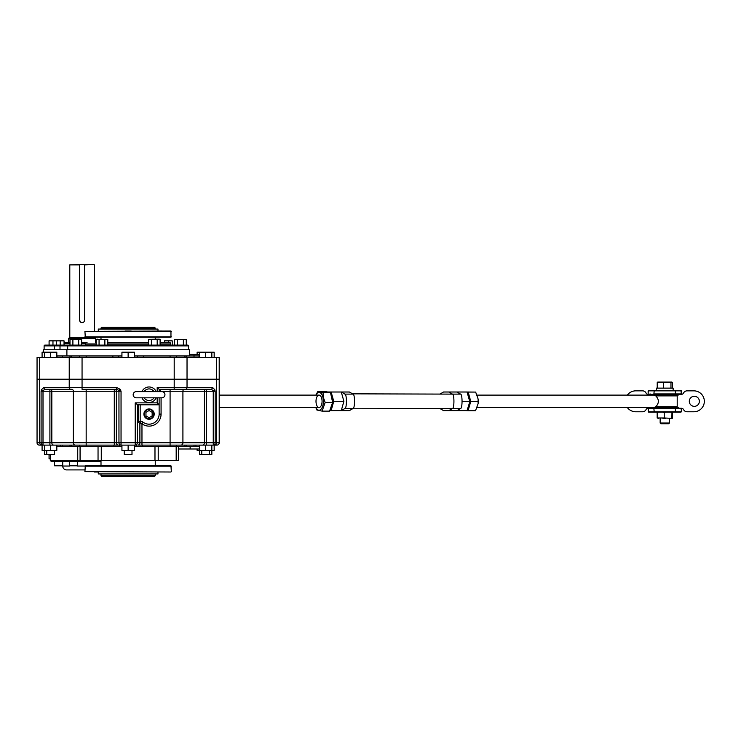 <?xml version="1.0" encoding="UTF-8"?>
<svg xmlns="http://www.w3.org/2000/svg" width="741" height="741" viewBox="0 0 741 741"><rect width="100%" height="100%" fill="white"/><g stroke="black" fill="none" stroke-linecap="round" stroke-linejoin="round"><path stroke-width="1.11" d="M62.726 461.541L62.726 466.033A3.872 3.872 0 0 0 66.597 469.914L84.919 469.914M73.34 460.606L73.34 461.541L51.092 461.541L51.092 460.606M73.34 461.541L100.998 461.541M77.36 465.802L69.608 465.802L77.36 465.802L77.36 461.541M69.608 465.802L69.608 461.541M62.3 465.802L54.556 465.802L62.3 465.802L62.3 461.541M174.172 345.111L172.236 345.111L172.236 340.851L168.355 340.851L168.355 342.398M64.05 342.398L69.987 342.398M81.621 342.398L87.049 342.398A1.547 1.547 0 0 0 85.493 343.954L85.493 345.111L99.062 345.111L99.062 339.341L96.154 339.341L97.599 339.165L96.154 339.341L96.154 345.111M188.584 349.761L188.584 345.89A0.778 0.778 0 0 0 187.816 345.111L68.441 345.111A0.778 0.778 0 0 0 67.672 345.89L44.117 345.89A0.778 0.778 0 0 1 44.895 345.111L78.713 345.111L78.713 339.341L72.896 339.341L72.896 345.111M49.091 345.111L52.963 345.111L52.963 340.851L49.091 340.851L49.091 345.111L44.895 345.111M69.987 345.111L69.987 339.341L72.896 339.341L70.858 339.146L81.621 339.341L81.621 345.111L85.493 345.111M84.557 320.177L84.557 264.5L94.014 264.5L84.557 264.889L84.557 320.177A2.464 2.464 0 0 1 82.103 322.631A2.464 2.464 0 0 1 79.639 320.177L79.639 264.889L69.793 264.889L79.639 264.5L79.639 320.177L80.361 321.918M69.7 337.359L94.505 337.359L95.663 338.526L68.533 338.526L69.7 337.359M94.403 331.005L94.403 264.889M69.793 337.359L69.793 264.889M95.663 342.398L95.663 338.526M68.533 342.398L68.533 338.526M84.557 264.5L79.639 264.5M159.241 339.146L148.469 339.341L160.112 339.341L158.657 339.165L160.112 339.341L160.112 345.111L170.763 345.111L170.763 343.954A1.547 1.547 0 0 0 169.207 342.398L160.112 342.398M107.788 342.398L148.469 342.398M96.154 339.341L107.788 339.341L107.788 345.111L148.469 345.111L148.469 339.341M187.816 345.111L186.269 345.111L186.269 339.341L174.635 339.341L174.635 345.111L170.763 345.111M188.584 345.89L67.672 345.89L67.672 349.761M154.48 476.5L101.776 476.5L100.998 475.722L155.258 475.722L154.48 476.5M100.998 328.059L101.776 327.29L154.48 327.29L155.258 328.059L100.998 328.059L100.998 329.069M100.998 473.944L100.998 475.722M155.258 473.944L155.258 475.722M155.258 328.059L155.258 329.069M100.998 337.211L100.998 339.146M100.998 460.606L100.998 465.802M155.258 337.211L155.258 339.146M155.258 460.606L155.258 465.802M157.972 472.008L157.972 473.944L98.284 473.944L98.284 472.008L94.144 472.008M98.284 331.005L98.284 329.069L157.972 329.069L157.972 331.005L162.112 331.005M170.958 472.008L84.919 471.619L170.958 472.008M171.338 471.619L170.958 465.802L85.298 465.802L84.919 471.619M84.919 331.394L170.958 331.005L170.958 337.211L85.298 337.211L84.919 331.394L171.338 331.394M125.053 331.005L131.203 331.005M133.167 394.721A3.103 3.103 0 0 0 136.27 397.824L161.844 397.824A3.103 3.103 0 0 0 164.947 394.721A3.103 3.103 0 0 0 161.844 391.619L136.27 391.619A3.103 3.103 0 0 0 133.167 394.721M156.166 397.824A7.753 7.753 0 0 1 141.957 397.824A7.753 7.753 0 0 0 156.166 397.824M141.957 391.619A7.753 7.753 0 0 1 156.166 391.619M149.061 418.748A4.65 4.65 0 0 0 153.711 414.099A4.65 4.65 0 0 0 149.061 409.449A4.65 4.65 0 0 0 144.402 414.099A4.65 4.65 0 0 0 149.061 418.748M154.091 414.099A5.039 5.039 0 0 1 149.061 419.137A5.039 5.039 0 0 1 144.023 414.099A5.039 5.039 0 0 1 149.061 409.06A5.039 5.039 0 0 1 154.091 414.099M152.155 412.311L149.061 410.523L145.958 412.311L145.958 415.896L149.061 417.683L152.155 415.896L152.155 412.311M132 450.435L132 454.409L124.256 454.409L124.256 450.435M121.932 357.514L121.932 352.207L128.128 352.207L128.128 357.514M128.128 352.207L134.334 352.207L134.334 357.514M213.779 445.109L214.612 445.109L213.251 445.109L214.168 445.109L214.168 450.435L211.843 450.435L211.843 454.409L201.765 454.409L201.765 450.435M209.518 454.409L209.518 450.435M197.115 354.42L197.115 352.207L205.646 352.207L205.646 357.514M199.44 352.207L199.44 357.514M205.646 352.207L211.843 352.207L211.843 357.514M54.491 450.435L54.491 454.409L46.739 454.409L46.739 450.435M42.089 357.514L42.089 352.207L50.61 352.207L50.61 357.514M44.414 352.207L44.414 357.514M50.61 352.207L56.816 352.207L56.816 357.514M50.323 454.891L44.414 454.409L44.414 450.435L42.089 450.435L42.089 445.109M211.843 352.207L214.168 352.207L214.168 357.514M201.765 454.409L199.44 454.409L199.44 445.109L195.957 445.109L195.957 446.656L199.44 446.656M134.334 445.109L134.334 450.435L121.932 450.435L121.932 445.109M128.128 450.435L128.128 445.109M211.843 445.109L211.843 450.435L197.115 450.435L197.115 448.981M205.646 450.435L205.646 445.109M79.75 445.109L86.169 445.109L86.169 446.656L79.75 446.656L79.75 445.109L71.331 445.109L71.331 446.656L60.308 446.656L60.308 445.109L56.816 445.109L56.816 450.435L44.414 450.435L44.414 445.109M50.61 450.435L50.61 445.109M154.211 414.099A5.159 5.159 0 0 0 149.061 408.949A5.159 5.159 0 0 0 143.902 414.099A5.159 5.159 0 0 0 149.061 419.258A5.159 5.159 0 0 0 154.211 414.099M176.182 446.656L176.182 460.606L77.74 460.606L77.74 446.656M77.74 460.606L50.323 460.606L50.323 454.409M142.337 445.109L142.337 446.656L136.65 446.656L136.65 445.109L119.607 445.109L119.607 446.656L121.932 446.656M136.65 445.109L135.214 445.109A2.325 2.084 -90 0 0 137.298 442.785L139.892 442.785L139.892 423.537L138.447 422.194L138.447 404.799M219.206 442.785A2.325 2.325 0 0 1 216.881 445.109A2.325 2.325 0 0 0 219.206 442.785A2.325 2.325 0 0 1 216.881 445.109L214.612 445.109A2.325 1.927 -90 0 0 216.539 442.785L216.539 379.216L219.206 379.216L219.206 442.785A2.325 2.325 0 0 1 216.881 445.109A2.325 2.325 0 0 0 219.206 442.785A2.325 2.325 0 0 1 216.881 445.109A2.325 2.325 0 0 0 219.206 442.785L215.168 442.785A2.325 1.927 -90 0 1 213.251 445.109L137.807 445.109A2.325 2.084 -90 0 0 139.892 442.785L170.087 442.785L170.087 391.239L161.075 391.619M121.042 445.109L121.042 442.785L118.958 442.785L118.958 391.239L116.365 391.239L116.365 442.785L118.958 442.785A2.325 2.084 -90 0 0 121.042 445.109L39.375 445.109A2.325 2.325 0 0 1 37.05 442.785L37.05 379.216L69.228 379.216L39.718 379.216L39.718 442.785L41.088 442.785L41.088 391.239L41.403 389.729L43.83 387.358L69.228 387.358L69.228 379.216L174.2 379.216L82.056 379.216L82.056 387.358L116.467 387.358L120.264 389.368L121.042 391.239L121.042 442.785L135.214 442.785L135.214 402.863L157.194 402.863L159.13 404.799L137.622 404.799L135.214 402.863M39.375 445.109A2.325 2.325 0 0 1 37.05 442.785A2.325 2.325 0 0 0 39.375 445.109A2.325 2.325 0 0 1 37.05 442.785L39.718 442.785A2.325 1.927 -90 0 0 41.644 445.109L43.006 445.109A2.325 1.927 -90 0 1 41.088 442.785L49.906 442.785L49.906 391.239L43.006 391.239L43.006 445.109M86.169 446.656L113.919 446.656L113.919 445.109M143.115 422.24L141.966 423.806L139.892 423.537A1.936 1.63 -51.8 0 1 142.818 422.018M142.337 446.656L170.087 446.656L170.087 442.785L204.423 442.785L204.423 391.239L182.916 391.239L182.916 442.785A2.325 1.927 -90 0 1 180.989 445.109M134.334 446.656L136.65 446.656M119.607 446.656L113.919 446.656M71.331 446.656L79.75 446.656M60.308 446.656L56.816 446.656M194.012 445.109L194.012 446.656L195.957 446.656M194.012 446.656L184.926 446.656L184.926 445.109M176.506 445.109L176.506 446.656L184.926 446.656M176.506 446.656L170.087 446.656M86.169 389.294L86.169 442.785L114.29 442.785L114.29 391.239L51.833 391.239L51.833 442.785L73.34 442.785L73.34 391.239A1.936 1.602 90 0 0 71.738 389.294L45.433 389.294A1.936 1.602 -90 0 1 43.83 387.358M120.264 389.368L118.745 390.303L121.042 391.239L118.958 391.239A1.936 1.732 90 0 0 118.745 390.303L116.467 389.294L82.056 389.294L82.056 387.358L69.228 387.358A1.936 1.602 -90 0 0 70.83 389.294M213.251 445.109L213.251 442.785L215.168 442.785L215.168 391.239L213.251 390.479A1.936 0.722 -15.9 0 0 214.853 389.729L215.168 391.239L206.35 391.239L206.35 442.785L213.251 442.785L213.251 390.479L210.824 389.294L159.13 389.294L159.13 391.619M219.206 389.294L219.206 381.55M157.194 391.619L157.194 387.358L174.2 387.358L174.2 379.216L219.206 379.216L219.206 357.514L219.206 375.344M178.516 446.656L178.516 460.606L176.182 460.606M186.26 445.109L186.26 446.656M69.997 446.656L69.997 445.109M199.44 448.981L178.516 448.981M159.13 397.824L159.13 414.099L161.075 414.099A12.013 12.013 0 0 1 141.966 423.806L141.966 445.109M140.179 404.799L140.179 421.092L142.42 421.685A10.078 10.078 0 0 0 159.13 414.099M116.467 389.294L116.467 387.358M45.433 389.294L43.006 390.479A1.936 0.722 -164.1 0 1 41.403 389.729M43.006 390.479L41.088 391.239L43.006 391.239L43.006 390.479M140.179 421.092L138.447 422.194M157.194 387.358L161.075 391.239M210.824 389.294A1.936 1.602 -90 0 0 212.426 387.358L214.853 389.729M43.339 352.207L43.339 349.761L189.363 349.761L189.363 355.967M66.894 349.761L66.894 355.967M170.087 357.514L170.087 355.967L143.374 355.967L143.374 357.514M112.882 357.514L112.882 355.967L86.169 355.967L86.169 357.514M112.882 355.967L118.745 355.967L118.745 357.514M137.511 357.514L137.511 355.967L134.334 355.967M121.932 355.967L118.745 355.967M137.511 355.967L143.374 355.967M170.087 355.967L176.506 355.967L176.506 357.514M184.926 357.514L184.926 355.967L176.506 355.967M184.926 355.967L199.44 355.967M56.816 355.967L57.205 357.514M62.244 357.514L62.244 355.967L57.205 355.967M62.244 355.967L71.331 355.967L71.331 357.514M79.75 357.514L79.75 355.967L71.331 355.967M79.75 355.967L86.169 355.967M39.718 357.514L39.718 379.216L37.05 379.216L37.05 357.514L219.206 357.514M69.228 357.514L69.228 379.216L82.056 379.216L82.056 357.514M174.2 357.514L174.2 379.216L216.539 379.216L216.539 357.514M69.997 357.514L69.997 355.967M186.26 355.967L186.26 357.514M189.363 354.42L199.44 354.42M164.483 342.398L164.483 340.851L168.355 340.851M52.963 340.851L64.05 340.851L64.05 345.111M60.178 340.851L60.178 345.111M56.297 340.851L56.297 345.111L52.963 345.111M186.269 339.341L174.635 339.341M177.544 339.341L177.544 345.111L183.36 345.111L183.36 339.341M151.377 339.341L151.377 345.111M158.648 339.165L157.194 339.341L157.194 345.111M107.788 339.341L104.879 339.341L104.879 345.111L107.788 345.111M104.879 339.341L99.062 339.341M81.621 339.341L78.713 339.341M50.323 458.864L49.063 458.864L49.063 454.891M680.97 412.163L648.644 412.163L672.328 412.163L672.328 418.369L664.232 417.98L664.232 412.552L665.659 412.163M649.088 394.332L648.134 393.943L648.134 390.85L681.47 390.85L648.644 390.461L656.47 390.461L656.47 388.136L673.143 388.136L673.143 390.461L678.756 390.461M681.47 411.774L681.09 408.291L648.523 408.291M648.523 394.332L680.97 394.332L681.47 390.85M694.336 406.346A5.039 5.039 0 0 1 689.297 401.307A5.039 5.039 0 0 1 694.336 396.278A5.039 5.039 0 0 1 699.374 401.307A5.039 5.039 0 0 1 694.336 406.346M681.201 408.3A2.325 2.325 0 0 1 683.563 409.597A3.872 3.872 0 0 0 687.046 411.774L693.872 411.774A10.467 10.467 0 0 0 704.339 401.307A10.467 10.467 0 0 0 693.872 390.85L687.046 390.85A3.872 3.872 0 0 0 683.563 393.026A2.325 2.325 0 0 1 681.201 394.323M627.312 407.513A10.467 10.467 0 0 0 635.741 411.774L642.567 411.774A3.872 3.872 0 0 0 646.05 409.597A2.325 2.325 0 0 1 648.412 408.3M648.644 412.163L648.134 408.68M680.516 412.163L672.328 412.163M669.456 395.11L669.456 394.332L679.377 394.332L678.21 395.11L679.145 394.064L678.21 395.11L656.341 395.11A0.778 0.565 90 0 0 655.776 395.889L653.988 395.11L477.121 395.11M653.182 395.11L651.404 395.11L650.468 394.064L651.404 395.11L650.237 394.332L660.157 394.332L660.157 395.11M648.412 394.323A2.325 2.325 0 0 1 646.05 393.026A3.872 3.872 0 0 0 642.567 390.85L635.741 390.85A10.467 10.467 0 0 0 627.312 395.11M660.157 407.513L660.157 408.291L650.237 408.291L651.404 407.513L650.468 408.56L651.404 407.513L653.182 407.513M477.111 407.513L678.21 407.513L679.145 408.56L678.21 407.513L679.377 408.291L669.456 408.291L669.456 407.513M648.134 393.943L648.273 390.85L649.088 390.461M680.516 390.461L681.09 390.461M680.516 408.291L681.09 408.291M671.976 412.163L671.865 417.98M670.448 412.163L671.865 412.552M662.917 412.163L664.232 412.552M664.232 417.98L657.174 417.98L657.174 412.552L658.49 412.163M657.174 417.98L658.49 418.369M670.448 418.369L671.976 418.369M662.917 418.369L665.659 418.369M660.157 418.369L660.157 423.018L669.456 423.018L669.456 418.369M660.157 423.018L660.898 423.759L668.706 423.759L669.456 423.018M671.892 382.078L657.721 382.078M672.383 388.136L672.383 382.532L671.67 382.032L670.966 382.532L657.23 382.532L657.934 382.032M670.966 388.136L670.966 382.532M663.39 382.532L663.39 388.136M672.383 382.532L671.67 382.032M657.23 388.136L657.23 382.532M653.988 395.11L670.197 395.11M653.988 407.513L655.776 406.735C659.212 403.132 659.212 399.519 655.776 395.889L677.209 395.889L676.431 395.11M656.341 407.513A0.778 0.565 -90 0 1 655.776 406.735L677.209 406.735L676.431 407.513M316.268 403.836A6.197 3.029 90 0 1 319.038 395.11A6.197 3.029 90 0 1 321.807 398.788A6.197 3.029 90 0 1 319.038 407.513A6.197 3.029 90 0 1 316.268 403.836M315.907 407.513A8.911 4.353 -90 0 0 321.474 408.699A8.911 4.353 -90 0 0 323.011 397.685A8.911 4.353 -90 0 0 315.907 395.11M315.786 407.513L316.87 410.005L322.094 411.125L325.179 402.428L323.382 397.528L323.039 392.619L317.815 391.498L315.833 395.11M331.384 396.639A8.642 4.224 90 0 1 331.681 397.797A8.642 4.224 90 0 1 331.903 399.029M331.375 406.003A8.642 4.224 90 0 1 331.107 406.763M322.094 411.125L329.56 411.125L332.644 402.428L325.179 402.428M323.039 392.619L330.505 392.619L325.28 391.498L317.815 391.498M330.505 392.619L332.644 402.428M478.112 399.066A8.911 4.353 90 0 1 478.121 399.158A8.911 4.353 90 0 1 478.121 403.465A8.911 4.353 90 0 1 478.112 403.567M465.543 392.008L475.657 392.082L478.102 398.982L478.102 403.66L475.546 410.681L468.08 410.681L470.757 401.446L468.192 392.082L475.657 392.082M467.914 408.43A8.642 4.224 -90 0 0 469.72 402.002M469.72 400.622A8.642 4.224 -90 0 0 467.914 394.193M468.368 406.8A8.642 4.224 -90 0 0 469.062 404.354M469.062 398.269A8.642 4.224 -90 0 0 468.368 395.824M478.223 401.446L470.757 401.446M468.192 392.082L467.08 392.054M465.487 410.616L468.08 410.681M439.895 394.11L443.544 392.008L448.796 392.008L452.455 394.119L352.725 393.841M352.744 408.773L452.436 408.513L448.796 410.616L443.544 410.616L439.913 408.523M329.736 410.616L331.125 410.616L333.756 401.307L332.635 401.307L331.783 398.269M343.898 401.307L341.268 392.008L331.125 392.008L333.756 401.307L343.898 401.307L341.268 410.616L349.391 410.616L353.022 408.523L344.908 408.523L341.268 410.616L331.125 410.616L330.236 409.838L331.088 406.818M332.505 401.789L332.635 401.307M327.661 392.008L331.125 392.008L330.44 392.61M467.052 410.616L469.914 401.307L467.052 410.616L456.91 410.616L460.55 408.523C462.532 408.448 462.551 394.249 460.569 394.119L456.91 392.008L467.052 392.008L469.914 401.307M467.052 392.008L469.683 401.307L462.152 401.307M344.908 408.523C346.89 408.448 346.908 394.249 344.926 394.119L353.04 394.119L349.391 392.008L341.268 392.008L344.926 394.119M353.022 408.523C355.004 408.448 355.022 394.249 353.04 394.119L353.022 394.101M460.55 408.523L452.436 408.523C454.4 408.467 454.437 394.277 452.455 394.119L460.569 394.119M448.796 392.008L456.91 392.008M448.796 410.616L456.91 410.616M219.206 395.11L319.038 395.11M219.206 407.513L319.038 407.513M62.726 466.033L69.839 466.033M77.129 466.033L84.946 466.033M85.548 343.565L81.621 343.565M69.987 343.565L64.05 343.565M54.899 345.111A0.778 0.565 -90 0 0 54.334 345.89L54.334 349.761M60.002 345.111L60.002 349.761M170.763 343.954L160.112 343.954M148.469 343.954L107.788 343.954M96.154 343.954L85.493 343.954M171.338 466.191L84.919 466.191M171.338 336.822L84.919 336.822M144.143 397.824A5.817 5.817 0 0 0 153.971 397.824M153.971 391.619A5.817 5.817 0 0 0 144.143 391.619M161.075 397.824L161.075 414.099M137.298 404.688L137.298 442.785L135.214 442.785L135.214 445.109M154.98 460.606L154.98 446.656M101.276 446.656L101.276 460.606M157.194 402.863L157.194 397.824M187.028 357.514L187.028 387.358L212.426 387.358M158.213 446.656L158.213 460.606M98.044 460.606L98.044 446.656M75.267 445.109A2.325 1.927 -90 0 1 73.34 442.785L86.169 442.785L86.169 445.109M184.518 389.294A1.936 1.602 -90 0 0 182.916 391.239L170.087 391.239L170.087 389.294M174.2 389.294L174.2 387.358L187.028 387.358A1.936 1.602 90 0 1 185.426 389.294M206.35 389.294L206.35 391.239L204.423 391.239A1.936 1.602 -90 0 1 206.026 389.294M202.497 445.109A2.325 1.927 -90 0 0 204.423 442.785L206.35 442.785L206.35 445.109M50.231 389.294A1.936 1.602 90 0 1 51.833 391.239L49.906 391.239L49.906 389.294M49.906 445.109L49.906 442.785L51.833 442.785A2.325 1.927 -90 0 0 53.76 445.109M114.633 389.294A1.936 1.732 90 0 1 116.365 391.239L114.29 391.239L114.29 389.294M114.29 445.109L114.29 442.785L116.365 442.785A2.325 2.084 -90 0 0 118.449 445.109M62.244 446.656L62.244 445.109M190.141 448.981L190.141 446.656M194.012 354.42L194.012 357.514M199.051 357.514L199.051 355.967M654.247 390.461L653.877 393.943L681.331 393.943L680.97 390.461M681.47 408.68L681.331 411.774L648.273 411.774L648.273 408.68L653.877 408.68L654.247 412.163M680.97 408.291L654.247 408.291M648.644 394.332L654.247 394.332M650.468 408.56L649.968 408.68M649.968 393.943L650.468 394.064M675.366 412.163L675.366 408.291M675.366 394.332L675.366 390.461M54.556 465.802L54.556 461.541M44.117 345.89L44.117 349.761M144.671 391.619L136.27 391.619M80.074 446.656L80.074 460.606M679.377 408.291L678.858 408.087M650.237 408.291L650.755 408.087M650.237 394.332L650.755 394.536M679.377 394.332L678.858 394.536M677.209 395.889L677.209 406.735"/></g></svg>
